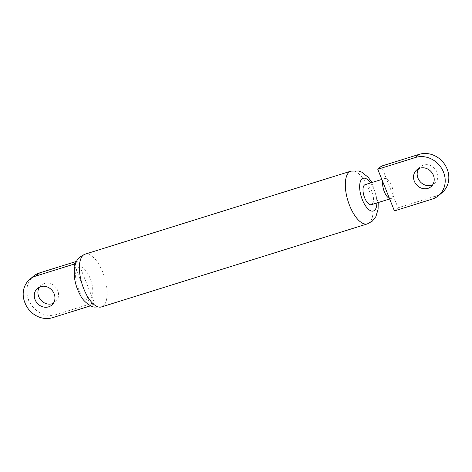 <?xml version="1.0" encoding="UTF-8"?>
<svg xmlns="http://www.w3.org/2000/svg" width="472" height="472" viewBox="0 0 472 472"><rect width="100%" height="100%" fill="white"/><g stroke="black" fill="none" stroke-linecap="round" stroke-linejoin="round"><path stroke-width="0.35" stroke-dasharray="2.36 1.77" d="M418.717 168.628A11.015 9.812 49.3 0 1 420.31 166.822A11.015 9.812 49.3 0 1 423.455 165.082A11.015 9.812 49.3 0 1 436.116 170.41A11.015 9.812 49.3 0 1 434.677 183.525A11.015 9.812 49.3 0 1 432.653 184.829M39.459 287.088A11.015 9.812 49.3 0 1 41.052 285.277A11.015 9.812 49.3 0 1 44.197 283.542A11.015 9.812 49.3 0 1 56.858 288.864A11.015 9.812 49.3 0 1 55.419 301.98A11.015 9.812 49.3 0 1 53.395 303.289M76.629 261.34L77.679 261.01L80.034 266.887A17.134 7.281 -107.3 0 1 90.111 278.303A17.134 7.281 -107.3 0 1 91.987 296.776A17.134 7.281 -107.3 0 1 90.476 299.083A17.134 7.281 -107.3 0 1 88.364 299.885L76.411 270.002A17.134 7.281 -107.3 0 1 77.921 267.695A17.134 7.281 -107.3 0 1 80.034 266.887L94.335 302.652L90.718 305.767L88.364 299.885A17.134 7.281 -107.3 0 1 78.287 288.475A17.134 7.281 -107.3 0 1 76.411 270.002L74.859 266.114M389.429 198.405A10.49 4.454 72.7 0 0 391.034 198.541A10.49 4.454 72.7 0 0 391.754 198.14A10.49 4.454 72.7 0 0 393.046 195.296A10.49 4.454 72.7 0 0 386.391 178.652A10.49 4.454 72.7 0 0 384.78 178.516A10.49 4.454 72.7 0 0 384.066 178.917A10.49 4.454 72.7 0 0 382.768 181.761M365.139 184.652A10.49 4.454 -107.3 0 1 372.219 192.434A10.49 4.454 -107.3 0 1 372.107 204.276A10.49 4.454 -107.3 0 1 371.393 204.677M442.317 192.405A22.733 20.243 49.3 0 1 435.821 195.998L398.049 207.792L381.388 166.15M398.049 207.792L394.427 210.907M52.64 317.662L56.262 314.547L94.335 302.652M56.262 314.547A22.379 19.93 49.3 0 1 28.721 300.086L25.099 303.201M24.845 302.558L28.462 299.443L28.721 300.086M28.462 299.443A22.379 19.93 49.3 0 1 33.211 276.439M76.134 262.343L77.679 261.01M370.632 182.935A17.134 7.281 -107.3 0 1 376.886 202.96M350.962 171.124A27.63 11.735 -107.3 0 1 369.606 191.626A27.63 11.735 -107.3 0 1 369.322 222.802A27.63 11.735 -107.3 0 1 367.434 223.864M85.031 254.184A27.63 11.735 -107.3 0 1 103.675 274.686A27.63 11.735 -107.3 0 1 103.386 305.862A27.63 11.735 -107.3 0 1 101.504 306.93M435.821 195.998L432.204 199.107M431.06 186.641L434.677 183.525M51.796 305.095L55.419 301.98M378.202 202.553L371.948 182.522M384.78 178.516L381.836 179.431M391.034 198.541L389.654 198.977M37.43 288.392L41.052 285.277M416.693 169.938L420.31 166.822"/><path stroke-width="0.71" d="M432.653 184.829A11.015 9.812 49.3 0 1 431.532 185.266A11.015 9.812 49.3 0 1 419.637 181.053A11.015 9.812 49.3 0 1 418.717 168.628M419.838 168.197A11.015 9.812 49.3 0 1 432.499 173.525A11.015 9.812 49.3 0 1 431.06 186.641A11.015 9.812 49.3 0 1 427.909 188.375A11.015 9.812 49.3 0 1 415.254 183.053A11.015 9.812 49.3 0 1 416.693 169.938A11.015 9.812 49.3 0 1 419.838 168.197M53.395 303.289A11.015 9.812 49.3 0 1 52.268 303.72A11.015 9.812 49.3 0 1 40.374 299.508A11.015 9.812 49.3 0 1 39.459 287.088M40.58 286.651A11.015 9.812 49.3 0 1 53.236 291.979A11.015 9.812 49.3 0 1 51.796 305.095A11.015 9.812 49.3 0 1 48.651 306.835A11.015 9.812 49.3 0 1 35.99 301.508A11.015 9.812 49.3 0 1 37.43 288.392A11.015 9.812 49.3 0 1 40.58 286.651M389.654 198.977L371.393 204.677A10.49 4.454 -107.3 0 1 364.313 196.895A10.49 4.454 -107.3 0 1 364.419 185.053A10.49 4.454 -107.3 0 1 365.139 184.652L381.836 179.431M382.768 181.761A10.49 4.454 72.7 0 0 389.429 198.405L377.771 169.265L415.549 157.465L419.166 154.35A22.733 20.243 49.3 0 1 447.137 169.041A22.733 20.243 49.3 0 1 442.317 192.405L438.7 195.52A22.733 20.243 -130.7 0 0 443.515 172.15A22.733 20.243 -130.7 0 0 415.549 157.465M419.166 154.35L381.388 166.15L377.771 169.265M438.7 195.52A22.733 20.243 -130.7 0 1 432.204 199.107L394.427 210.907L389.429 198.405M39.607 272.904L35.984 276.014A22.379 19.93 -130.7 0 0 29.588 279.548L33.211 276.439A22.379 19.93 49.3 0 1 39.607 272.904L76.629 261.34M29.588 279.548A22.379 19.93 -130.7 0 0 24.845 302.558L25.099 303.201A22.379 19.93 -130.7 0 0 52.64 317.662L90.524 305.827M74.859 266.114L74.063 264.125L76.134 262.343M35.984 276.014L74.063 264.125M376.886 202.96A17.134 7.281 -107.3 0 1 374.544 210.359A17.134 7.281 -107.3 0 1 362.354 199.75A17.134 7.281 -107.3 0 1 361.989 178.965A17.134 7.281 -107.3 0 1 370.632 182.935M378.202 202.553L378.09 209.243L375.924 216.542L372.319 221.144L367.434 223.864A27.63 11.735 -107.3 0 1 348.79 203.367A27.63 11.735 -107.3 0 1 349.079 172.191A27.63 11.735 -107.3 0 1 350.962 171.124L85.031 254.184L80.146 256.91C75.319 260.538 73.479 267.772 74.623 278.616C75.567 284.61 77.496 290.18 80.399 295.325C82.34 299.419 85.886 303 91.031 306.074L93.863 307.095L101.504 306.93A27.63 11.735 -107.3 0 1 82.86 286.427A27.63 11.735 -107.3 0 1 83.143 255.252A27.63 11.735 -107.3 0 1 85.031 254.184M371.948 182.522L368.184 177.242L361.558 172.038L358.702 170.982L350.962 171.124M367.434 223.864L101.504 306.93"/></g></svg>

